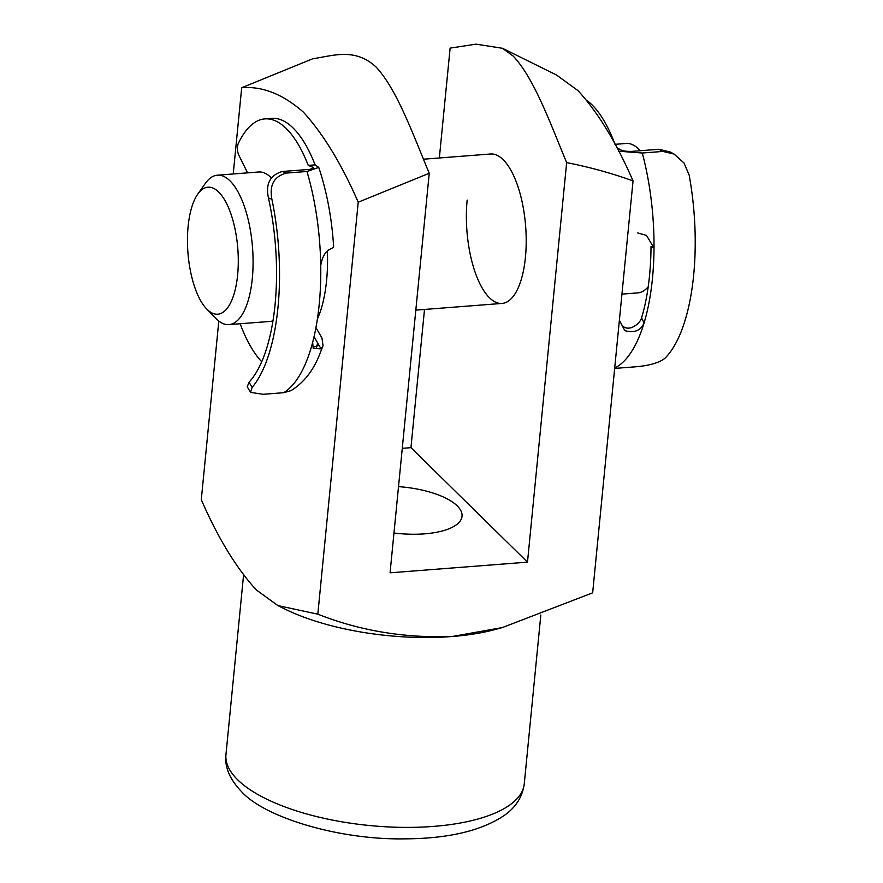 <?xml version="1.0" encoding="UTF-8"?>
<svg xmlns="http://www.w3.org/2000/svg" width="883" height="883" viewBox="0 0 883 883"><rect width="100%" height="100%" fill="white"/><g stroke="black" fill="none" stroke-linecap="round" stroke-linejoin="round"><path stroke-width="1.32" d="M313.156 168.719A134.878 52.98 -94.4 0 0 312.615 167.163L308.244 165.397A127.395 50.033 -94.4 0 0 286.986 129.293A127.395 50.033 -94.4 0 0 264.856 118.896A127.395 50.033 -94.4 0 0 238.267 143.565A7.494 2.947 -94.4 0 0 238.785 155.099L247.582 172.847M286.346 173.079C274.028 176.445 269.216 185.187 271.898 199.293L268.443 197.891C265.441 183.852 270.088 175.055 282.394 171.49L286.346 173.079L306.953 171.479L318.752 167.406L315.11 164.867A127.395 50.033 -94.4 0 0 293.851 128.752A127.395 50.033 -94.4 0 0 271.732 118.366L264.856 118.896M318.752 167.406C326.853 191.633 331.82 218.123 333.653 246.865L331.633 248.564C326.048 250.275 322.416 255.927 320.739 265.518A149.867 58.863 85.6 0 1 312.648 342.394L313.2 348.421L321.081 348.873L323.057 345.706L321.975 338.046L315.948 327.637M252.097 387.46L250.485 392.361L247.229 386.743L249.05 382.207L252.097 387.46A149.867 58.863 -94.4 0 0 271.898 199.293M282.394 171.49L309.878 169.359L313.774 167.98L312.615 167.163M268.443 197.891A142.373 55.916 85.6 0 1 249.05 382.207M316.302 347.218A134.878 52.98 -94.4 0 0 317.781 343.189L314.039 336.743M240.165 323.752A127.395 50.033 -94.4 0 0 261.732 361.787M250.485 392.361L263.068 394.304L283.675 392.703A149.867 58.863 -94.4 0 0 312.648 342.394M323.057 345.706L318.399 357.483C311.82 372.483 302.67 383.531 290.96 390.639L283.675 392.703M308.244 165.397L315.11 164.867M321.081 348.873L317.781 343.189L318.145 345.706L314.05 346.909M619.38 320.242L621.632 324.547C623.707 327.869 627.029 328.895 631.599 327.615C636.775 325.308 640.087 322.107 641.544 317.99L644.104 322.88A149.867 58.863 -94.4 0 0 654.016 248.002L646.477 235.386L637.758 232.935M662.879 151.423L658.939 149.282L670.219 151.986L674.082 154.072L662.879 151.423L642.272 153.024A149.867 58.863 85.6 0 1 654.016 248.002L651.025 246.379A142.373 55.916 85.6 0 1 641.544 317.99M658.939 149.282L631.455 151.412C626.268 151.49 622.592 150.927 620.451 149.713L616.787 147.726M587.074 100.607A127.395 50.033 85.6 0 1 615.01 144.359M618.597 151.203L642.272 153.024M674.082 154.072L683.994 162.991L689.148 175.044A149.867 58.863 85.6 0 1 664.888 358.321C658.928 362.946 648.751 365.805 634.358 366.898L614.656 368.421M621.632 324.547L624.833 330.65C634.336 333.244 640.76 330.65 644.104 322.88A149.867 58.863 85.6 0 1 614.7 368.056M621.941 294.127L637.791 292.891A74.934 29.426 -94.4 0 0 648.221 286.765M640.274 150.728A74.934 29.426 -94.4 0 0 639.281 149.657A74.934 29.426 -94.4 0 0 628.398 143.51A74.934 29.426 -94.4 0 0 626.19 143.476L614.998 144.337M215.938 314.171A63.697 25.011 -94.4 0 0 238.112 253.509A63.697 25.011 -94.4 0 0 209.823 187.229A63.697 25.011 -94.4 0 0 197.77 194.105A63.697 25.011 -94.4 0 0 187.936 252.637A63.697 25.011 -94.4 0 0 206.677 308.951A63.697 25.011 -94.4 0 0 215.938 314.171M197.77 194.105L205.408 183.322A74.934 29.426 85.6 0 1 217.384 175.198A74.934 29.426 85.6 0 1 219.591 175.231A74.934 29.426 85.6 0 1 252.726 250.419A74.934 29.426 85.6 0 1 228.984 324.613A74.934 29.426 85.6 0 1 226.776 324.58A74.934 29.426 85.6 0 1 215.893 318.432L206.677 308.951M228.984 324.613L270.209 321.412A74.934 29.426 -94.4 0 0 273.002 320.849M271.346 177.825A74.934 29.426 -94.4 0 0 260.816 172.03A74.934 29.426 -94.4 0 0 258.609 171.997L217.384 175.198M327.394 251.18A93.664 36.788 85.6 0 1 326.589 280.485A93.664 36.788 85.6 0 1 317.405 319.017M423.586 159.194L490.495 154.006A74.934 29.426 85.6 0 1 525.429 257.328A74.934 29.426 85.6 0 1 502.096 303.421A74.934 29.426 85.6 0 1 467.162 200.088M393.973 533.012A61.821 23.355 5.6 0 0 462.03 516.268A61.821 23.355 5.6 0 0 457.184 505.838A61.821 23.355 5.6 0 0 398.52 486.632M439.348 157.969L450.12 48.123L476.047 44.15L502.438 48.278L513.222 56.093C534.204 78.366 550.252 123.278 566.654 162.604L527.482 562.151L410.948 447.67L402.273 448.343M502.438 48.267L556.456 74.978L578.012 90.629C598.045 112.527 616.389 142.616 633.045 180.894L592.659 592.835L502.306 627.581L451.997 636.533A149.867 56.622 5.6 0 0 495.341 629.469L502.306 627.592M277.88 605.595L284.315 608.784A149.867 56.622 5.6 0 0 451.997 636.533C404.403 638.188 359.679 630.738 317.825 614.171L277.88 605.583L256.324 589.954C236.258 568.001 217.913 537.913 201.291 499.69L218.807 321.059M527.482 562.151L390.065 572.813L429.237 173.267L358.222 202.218L317.825 614.171M358.222 202.218C341.6 164.039 323.299 133.995 303.333 112.086C282.814 94.128 262.273 86.004 241.688 87.737L233.233 173.962M633.045 180.894C611.665 173.211 589.535 167.119 566.654 162.604M241.688 87.737L312.703 58.786C333.299 55.706 354.723 47.572 375.86 66.81C396.82 89.117 412.847 133.973 429.237 173.267M410.948 447.67L424.502 309.447M317.737 316.776A74.934 29.426 -94.4 0 0 318.553 316.324M320.739 265.518A149.867 58.863 -94.4 0 0 306.953 171.479M237.704 779.832A149.867 56.622 5.6 0 0 402.129 827.36A149.867 56.622 5.6 0 0 524.27 783.795C522.515 796.687 515.937 807.172 504.557 815.241C481.676 830.76 448.432 838.629 404.822 838.85C338.973 840.064 264.878 817.437 241.754 791.863C229.701 779.325 224.437 766.885 225.96 754.546A149.867 56.622 5.6 0 0 237.704 779.832M640.318 150.728L639.281 149.657M502.096 303.421L415.827 310.121M540.826 614.998L524.27 783.795M243.542 575.252L225.96 754.546"/></g></svg>
